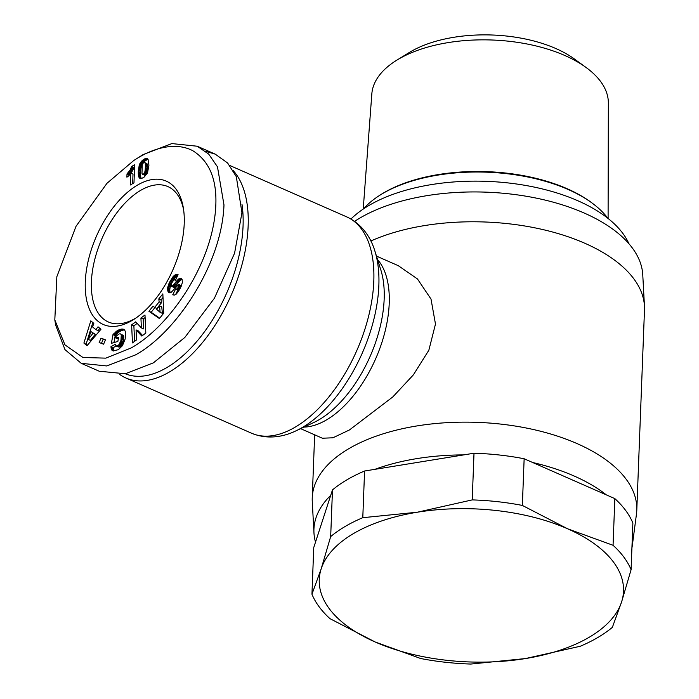<?xml version="1.0" encoding="UTF-8"?>
<svg xmlns="http://www.w3.org/2000/svg" width="699" height="699" viewBox="0 0 699 699"><rect width="100%" height="100%" fill="white"/><g stroke="black" fill="none" stroke-linecap="round" stroke-linejoin="round"><path stroke-width="1.05" d="M138.411 157.642C150.477 150.224 173.71 140.726 192.741 150.687C210.644 161.845 218.175 182.325 215.344 212.12C209.91 268.093 168.179 327.394 131.097 347.98L105.837 358.141L82.954 357.486L64.946 344.86L54.81 319.924L56.846 276.682L75.999 226.345L106.973 183.295L133.771 160.499L143.094 154.601L171.858 143.583L197.24 146.231L208.678 154.095L217.468 166.808L223.986 204.903C221.845 264.58 175.877 332.951 135.396 354.961L106.781 365.953L81.25 363.331L64.981 349.631L55.702 325.227L54.81 319.924M363.227 209.071L371.833 93.893A118.367 59.546 2.2 0 1 396.84 60.158L409.098 52.617A103.417 52.023 2.2 0 1 555.871 48.546A103.417 52.023 2.2 0 1 574.368 58.969L586.007 67.427A118.367 59.546 2.2 0 1 608.357 102.98L608.095 218.481M396.84 60.158A118.367 59.546 2.2 0 1 398.386 59.232A118.367 59.546 2.2 0 1 564.836 55.501A118.367 59.546 2.2 0 1 586.007 67.427M363.506 208.887A131.945 66.37 2.2 0 1 378.98 195.807L380.186 195.021A130.495 65.645 2.2 0 1 383.699 192.854A130.495 65.645 2.2 0 1 592.263 203.173L593.407 204.047A131.945 66.37 2.2 0 1 607.833 218.271M378.98 195.807A131.945 66.37 2.2 0 1 382.528 193.614A131.945 66.37 2.2 0 1 593.407 204.047M350.95 219.023A148.616 74.758 2.2 0 1 368.941 205.471A148.616 74.758 2.2 0 1 518.055 184.221A148.616 74.758 2.2 0 1 628.925 243.733M354.594 221.365A159.494 80.228 2.2 0 1 584.181 213.029A159.494 80.228 2.2 0 1 642.757 274.716L644.452 306.066A162.395 81.687 2.2 0 1 644.487 309.875L636.789 510.235A162.395 81.687 2.2 0 1 636.466 514.027L632.368 545.15A159.494 80.228 2.2 0 1 631.922 547.859M370.854 240.989A162.395 81.687 2.2 0 1 584.81 243.252A162.395 81.687 2.2 0 1 644.452 306.066M313.965 532.918A159.494 80.228 2.2 0 1 330.714 495.338L315.511 542.136A159.494 80.228 2.2 0 1 313.965 532.918L312.27 501.567A162.395 81.687 2.2 0 1 312.243 497.767A162.395 81.687 2.2 0 1 406.329 427.875A162.395 81.687 2.2 0 1 577.112 443.612A162.395 81.687 2.2 0 1 636.789 510.235M606.313 494.866L532.682 462.511A159.494 80.228 2.2 0 1 574.08 475.993A159.494 80.228 2.2 0 1 606.313 494.866L614.849 498.623L613.058 545.29A163.12 82.054 2.2 0 1 631.083 569.72L621.586 601.961L612.35 627.37A163.12 82.054 2.2 0 1 580.249 646.26L525.403 658.572L470.82 664.05A163.12 82.054 2.2 0 1 420.684 658.519L375.206 642.005L329.98 618.659A163.12 82.054 2.2 0 1 311.955 594.229L321.191 568.82L330.679 536.579A163.12 82.054 2.2 0 1 345.192 526.452A163.12 82.054 2.2 0 1 362.79 517.688L417.373 512.21L472.218 499.899A163.12 82.054 2.2 0 1 522.354 505.429L567.571 528.776L613.058 545.29M632.42 534.953A159.494 80.228 2.2 0 1 632.368 545.15M376.473 256.096L398.247 265.664L417.434 278.918L431.012 299.076L435.477 324.048L428.854 350.216L413.38 374.856L392.821 396.918L349.474 429.937L332.925 437.792L322.405 438.221L300.64 428.653M532.682 462.511L524.145 458.754A163.12 82.054 -177.8 0 0 474.009 453.223L463.717 454.9A159.494 80.228 2.2 0 0 374.874 469.344L364.581 471.012A163.12 82.054 -177.8 0 0 346.984 479.785A163.12 82.054 -177.8 0 0 332.479 489.912L330.679 536.579M233.3 170.67A118.175 63.015 113.7 0 1 248.154 225.891A118.175 63.015 113.7 0 1 169.577 371.885A118.175 63.015 113.7 0 1 125.951 378.019A118.175 63.015 113.7 0 1 119.721 374.446M241.959 204.178A114.549 61.084 113.7 0 1 243.06 226.004A114.549 61.084 113.7 0 1 200.281 337.25A114.549 61.084 113.7 0 1 125.296 373.755M85.287 281.924A78.297 41.757 113.7 0 1 131.124 189.377A78.297 41.757 113.7 0 1 183.313 207.752A78.297 41.757 113.7 0 1 184.221 223.689A78.297 41.757 113.7 0 1 134.4 319.041A78.297 41.757 113.7 0 1 85.287 281.924M183.619 209.805A73.945 39.432 -66.3 0 0 167.882 186.589A73.945 39.432 -66.3 0 0 119.284 209.639A73.945 39.432 -66.3 0 0 91.412 281.784A73.945 39.432 -66.3 0 0 108.371 321.986A73.945 39.432 -66.3 0 0 136.122 317.888M631.083 569.72L632.875 523.044A163.12 82.054 -177.8 0 0 614.849 498.623M374.874 469.344L463.717 454.9M332.479 489.912L330.714 495.338M315.511 542.136L313.746 547.562L311.955 594.229M524.145 458.754L522.354 505.429M474.009 453.223L472.218 499.899M364.581 471.012L362.79 517.688M621.586 601.961A152.242 76.584 2.2 0 1 525.403 658.572A152.242 76.584 2.2 0 1 375.206 642.005A152.242 76.584 2.2 0 1 321.191 568.82A152.242 76.584 2.2 0 1 417.373 512.21A152.242 76.584 2.2 0 1 567.571 528.776A152.242 76.584 2.2 0 1 621.586 601.961M205.611 151.325L215.213 154.13L227.621 162.998L236.323 176.681L241.95 212.802L234.584 253.178L214.41 298.246L184.824 337.46L153.369 362.851L125.348 373.747L99.223 371.23L81.25 363.331M133.771 160.499L143.094 154.601M175.449 280.282C174.628 279.294 173.439 280.142 171.893 282.824L171.115 285.052L171.928 286.398L178.769 278.875L180.595 278.289L182.159 279.687L182.36 282.335L181.425 285.76L178.612 291.195L176.096 294.262L174.322 295.109L172.732 294.812L175.598 289.045L177.022 288.87L178.385 287.123L178.778 284.423L170.888 292.654L169.35 292.776L168.293 291.99L167.542 289.203L168.975 283.506L173.09 276.594L175.327 274.829L178.088 274.681L175.458 280.273M171.369 286.241L174.173 287.385L174.671 287.149L172.426 286.162M141.783 336.044L136.069 329.919L136.523 339.924L132.452 342.921L131.63 324.852L135.702 321.846L141.381 327.918L140.927 317.993L144.99 314.996L145.82 333.074L141.783 336.044M103.609 344.188L99.153 342.519L100.988 338.141L105.453 339.81L103.609 344.188M83.897 343.069L90.8 320.85L93.823 323.349L92.565 326.922L95.85 329.631L98.026 326.817L100.971 329.255L87.043 345.673L83.897 343.069L87.48 345.157M118.349 349.683L112.993 350.915L111.49 349.579L110.984 346.625L115.204 344.345L116.183 346.092L119.04 344.686L120.953 340.413L121.294 334.777L120.481 333.886L119.293 333.877L116.174 336.079L115.824 338.001L118.612 337.18L117.851 341.427L111.403 343.34L112.967 334.638L117.904 330.321L120.936 329.177L123.286 329.177L124.728 330.216L125.514 332.069L125.208 338.866L122.456 345.664L118.349 349.683M159.416 318.561L148.922 311.273L153.055 306.101L154.636 307.49L159.127 301.881L158.804 298.91L162.841 293.86L163.723 313.169L159.416 318.561M147.961 159.136L148.931 165.2L147.498 172.924L144.09 177.144L141.775 178.394L140.053 178.411L138.76 176.882L138.306 174.366L139.188 165.357L140.831 162.072L143.417 159.582L146.187 158.358L147.961 159.136L146.187 158.358M130.311 185.008L130.765 173.116A8.528 4.543 113.7 0 1 126.886 177.162L127.008 173.894L129.962 170.241L131.674 166.467L134.671 164.702L133.972 182.85L130.311 185.008M181.495 278.683L180.595 278.289M181.88 279.111L180.036 278.307M182.011 279.382L179.425 278.508M181.67 279.495L181.015 279.862L178.769 278.875M181.015 279.862L178.394 279.154M180.639 280.142L180.115 280.596L177.869 279.609M180.115 280.596L179.547 281.164L177.301 280.185M179.547 281.164L178.935 281.854L176.69 280.867M178.935 281.854L178.28 282.632L176.034 281.645M178.28 282.632L177.598 283.532L175.353 282.545M177.598 283.532L176.358 285.227L174.112 284.24M176.358 285.227L175.65 286.144L173.404 285.157M175.65 286.144L175.1 286.773L172.854 285.786M177.747 275.406L175.947 274.611M177.555 275.808L175.327 274.829M177.546 275.825L176.934 276.131L174.689 275.144M176.934 276.131L176.384 276.533L174.138 275.546M176.384 276.533L175.877 277.005L173.632 276.018M175.877 277.005L175.335 277.582L173.09 276.594M175.335 277.582L174.785 278.272L172.539 277.285M174.785 278.272L174.208 279.084L171.963 278.097M174.208 279.084L173.605 280.011L171.36 279.023M173.605 280.011L172.985 281.059L170.739 280.072M172.26 282.169L170.102 281.225M172.111 282.422L169.962 281.47M171.596 283.471L169.438 282.518M171.246 284.432L168.975 283.506M171.22 284.493L170.827 285.437L168.581 284.449M170.827 285.437L170.495 286.337L168.249 285.349M170.495 286.337L170.241 287.193L167.996 286.206M170.241 287.193L167.935 286.398M170.18 287.385L169.962 288.372L167.716 287.385M169.962 288.372L169.822 289.316L167.577 288.329M169.822 289.316L169.787 290.19L167.542 289.203M169.787 290.19L169.84 291.011L167.594 290.024L169.84 291.02L169.988 291.789L167.743 290.801M169.988 291.789L170.224 292.444L167.978 291.457M170.198 292.829L168.293 291.99M169.639 292.82L168.704 292.409M169.438 292.794L168.852 292.531M178.918 284.607L181.163 285.594L178.778 284.423M181.181 286.328L179.014 285.375M181.163 285.594L181.242 286.197M180.884 286.992L178.839 286.092M180.394 288.005L178.385 287.123M180.202 288.372L178.175 287.481M179.739 289.264L177.598 288.32M179.564 289.569L177.022 288.87M179.267 289.858L176.795 289.01M179.04 289.998L176.209 289.168M178.455 290.155L175.598 289.045M177.843 290.033L175.554 294.646M142.57 335.468L138.315 330.907L136.069 329.919M145.104 317.556L143.173 318.98L140.927 317.993M143.173 318.98L143.627 328.906L141.381 327.918M137.161 323.41L133.876 325.839L131.63 324.852M133.876 325.839L134.584 341.357M100.988 338.141L103.234 339.129L101.451 343.384M105.4 339.941L103.234 339.129M92.827 322.527L86.143 344.057M99.861 328.338L98.096 330.618L95.85 329.631M123.863 329.43L123.286 329.177M124.247 329.71L122.779 329.063M124.562 330.033L122.22 329.037M124.466 330.024L121.6 329.072M123.845 330.059L120.936 329.177M123.181 330.164L120.202 329.378M122.447 330.356L119.931 329.456M122.176 330.444L119.232 329.71M121.477 330.697L118.55 329.989M120.796 330.977L120.149 331.309L117.904 330.321M120.149 331.309L119.538 331.658L117.292 330.671M119.538 331.658L118.944 332.06L116.698 331.073M118.944 332.06L116.252 331.413M118.498 332.401L117.921 332.881L115.676 331.894M117.921 332.881L117.301 333.44L115.055 332.453M117.301 333.44L116.646 334.096L114.391 333.108M116.646 334.096L115.947 334.812L113.701 333.825M115.947 334.812L115.213 335.625L112.967 334.638M115.213 335.625L113.963 342.58M118.297 338.928L115.824 338.001M123.155 335.153L121.242 334.638M123.487 335.625L121.294 334.777M123.54 335.756L123.697 336.333L121.451 335.345M123.697 336.333L123.758 337.04L121.512 336.053M123.758 337.04L123.749 337.905L121.504 336.927M123.749 337.905L123.644 338.945L121.399 337.958M123.644 338.945L123.47 340.116L121.224 339.129M123.47 340.116L121.198 339.251M123.443 340.238L123.199 341.4L120.953 340.413M123.199 341.4L122.91 342.449L120.665 341.462M122.91 342.449L122.596 343.384L120.35 342.396M122.596 343.384L122.229 344.214L119.983 343.226M122.229 344.214L121.827 344.93L119.581 343.952M121.827 344.93L121.285 345.673L119.04 344.686M121.285 345.673L120.682 346.285L118.437 345.297M120.682 346.285L120.053 346.721L117.808 345.743M120.053 346.721L119.38 347.019L117.135 346.031M119.38 347.019L116.768 346.119M119.013 347.106L116.183 346.092M116.104 346.057L113.229 347.613L110.984 346.625M113.229 347.613L113.255 348.399L111.01 347.412M113.255 348.399L113.36 349.229L111.115 348.242M113.36 349.229L113.509 349.954L111.263 348.967M113.509 349.954L113.736 350.566L111.49 349.579M113.736 350.566L111.657 349.893M113.483 351.003L112.023 350.365M154.89 307.604L151.167 312.261L148.922 311.273M151.167 312.261L159.704 318.194M163.007 297.451L161.05 299.897L158.804 298.91M161.05 299.897L161.373 302.868L159.127 301.881M161.373 302.868L156.882 308.477L154.636 307.49M147.489 158.682L146.816 158.385M148.031 159.25L146.047 158.376M148.127 159.407L145.471 158.516M147.716 159.503L144.798 158.778M147.043 159.765L146.283 160.185L144.038 159.197M146.283 160.185L145.663 160.569L143.417 159.582M145.663 160.569L144.929 161.12L142.683 160.132M144.929 161.12L144.247 161.714L142.002 160.726M144.247 161.714L143.636 162.36L141.39 161.373M143.636 162.36L143.077 163.059L140.831 162.072M143.077 163.059L142.57 163.811L140.324 162.823M142.57 163.811L142.124 164.615L139.879 163.627M142.124 164.615L139.783 163.819M142.028 164.807L141.714 165.549L139.468 164.562M141.714 165.549L141.434 166.336L139.188 165.357M141.434 166.336L141.189 167.201L138.944 166.213M141.189 167.201L140.988 168.136L138.743 167.148M140.988 168.136L140.814 169.132L138.568 168.144M140.814 169.132L140.682 170.198L138.437 169.21M140.682 170.198L140.578 171.325L138.332 170.338M140.578 171.325L140.516 172.522L138.271 171.535M140.516 172.522L138.262 171.648M140.508 172.636L140.49 173.605L138.245 172.618M140.49 173.605L140.508 174.505L138.262 173.518M140.508 174.505L140.551 175.353L138.306 174.366M140.551 175.353L140.63 176.139L138.385 175.152M140.63 176.139L138.411 175.292M140.656 176.279L140.805 177.162L138.559 176.174M140.805 177.162L141.006 177.869L138.76 176.882M141.006 177.869L141.259 178.411L139.014 177.424M141.146 178.533L139.171 177.668M140.543 178.542L139.573 178.114M132.653 183.636L133.011 174.103L130.765 173.116M134.584 167.07L133.92 167.454L131.674 166.467M133.92 167.454L133.588 168.398L131.342 167.411M133.588 168.398L133.186 169.368L130.94 168.38M133.186 169.368L132.723 170.32L130.477 169.333M132.723 170.32L132.207 171.229L129.962 170.241M132.207 171.229L131.831 171.814L129.586 170.827M131.831 171.814L131.298 172.557L129.053 171.57M130.661 173.308L128.441 172.33M131.298 172.557L130.827 173.142M130.564 173.457L130.005 174.086L127.76 173.099M130.005 174.086L129.254 174.881L127.008 173.894M95.221 334.271L90.922 331.588L88.196 339.391L90.442 340.378L95.221 334.271L90.922 331.588M162.386 313.353L161.74 306.809L159.494 305.821L156.69 309.334L160.141 312.366L162.386 313.353M142.491 174.366L145.593 175.309L147.349 171.473L147.358 164.099L144.186 162.404L143.164 163.103L142.273 165.235L141.976 173.273L142.491 174.366L143.985 173.745L146.231 174.733M88.196 339.391L92.967 333.283M160.141 312.366L159.494 305.821M145.593 175.309L143.347 174.322M145.235 175.466L142.989 174.479M147.314 163.994L144.693 162.491M147.358 164.099L145.069 163.007M147.472 164.615L145.112 163.112M147.55 165.314L145.305 164.326L145.226 163.627M147.594 166.187L145.348 165.2L145.305 164.326M147.594 167.262L145.348 166.275L145.348 165.2M147.568 168.511L145.322 167.524L145.348 166.275M147.515 169.551L145.27 168.564L145.322 167.524M147.445 170.591L145.2 169.604L145.27 168.564M147.349 171.473L145.104 170.486L145.2 169.604M147.244 172.19L144.999 171.203L145.104 170.486M147.218 172.269L144.999 171.203M146.947 173.361L144.702 172.373L144.973 171.281M146.572 174.217L144.326 173.23L144.702 172.373M143.985 173.745L144.326 173.23M296 430.829L313.781 422.511A97.563 52.032 113.7 0 0 319.303 419.592A97.563 52.032 113.7 0 0 380.833 269.936L374.935 251.212A114.854 61.25 113.7 0 1 302.492 427.395A114.854 61.25 113.7 0 1 295.992 430.829C284.624 436.359 268.416 440.195 251.614 433.24A118.175 63.015 113.7 0 0 295.24 427.115A118.175 63.015 113.7 0 0 368.836 315.275A118.175 63.015 113.7 0 0 346.704 216.873L229.744 165.471M377.591 259.626A94.243 50.258 113.7 0 1 382.213 341.462A94.243 50.258 113.7 0 1 326.555 419.872A94.243 50.258 113.7 0 1 303.995 427.089M176.864 284.537L174.61 283.549M176.873 276.175L174.628 275.188M314.655 434.822L312.243 497.767M374.935 251.212C371.326 239.084 363.192 224.554 346.704 216.873M125.951 378.019L251.614 433.24M215.213 154.13L197.24 146.231M173.815 287.359L171.57 286.372"/></g></svg>
